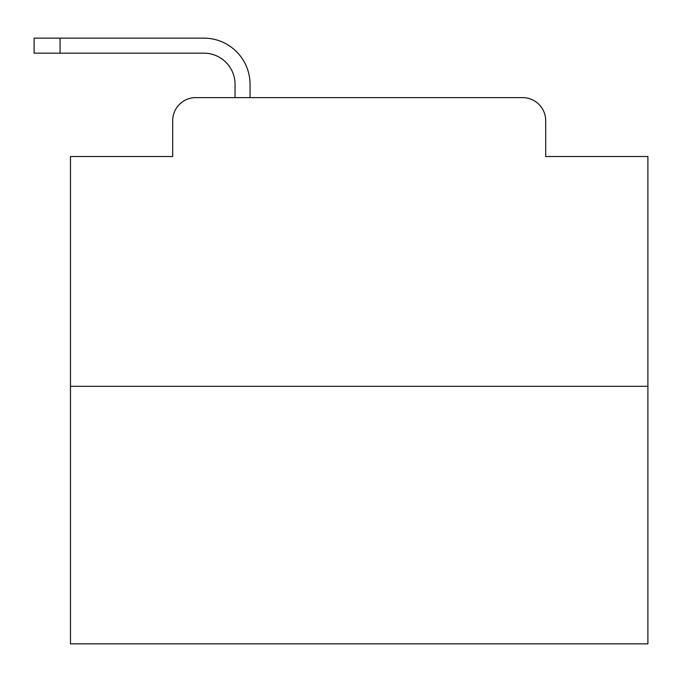 <?xml version="1.0" encoding="UTF-8"?>
<svg xmlns="http://www.w3.org/2000/svg" width="682" height="682" viewBox="0 0 682 682"><rect width="100%" height="100%" fill="white"/><g stroke="black" fill="none" stroke-linecap="round" stroke-linejoin="round"><path stroke-width="1.02" d="M172.682 120.714L172.682 156.51L172.682 120.714A23.094 23.094 0 0 1 195.777 97.62L235.043 97.62L235.043 84.338A31.184 31.184 0 0 0 203.858 53.153L34.1 53.153L34.1 38.141L203.858 38.141A46.197 46.197 0 0 1 250.055 84.338L250.055 97.62L269.109 97.62M647.9 386.327L70.476 386.327L70.476 643.859L647.9 643.859L647.9 156.51L545.694 156.51L545.694 120.714A23.094 23.094 0 0 0 522.6 97.62L195.777 97.62M70.476 386.327L70.476 156.51L172.682 156.51M449.268 97.62L522.6 97.62M545.694 156.51L545.694 120.714M235.043 84.338A31.184 31.184 0 0 0 203.858 53.153A31.184 31.184 0 0 1 235.043 84.338A31.184 31.184 0 0 0 203.858 53.153A31.184 31.184 0 0 1 235.043 84.338A31.184 31.184 0 0 0 203.858 53.153A31.184 31.184 0 0 1 235.043 84.338A31.184 31.184 0 0 0 203.858 53.153A31.184 31.184 0 0 1 235.043 84.338A31.184 31.184 0 0 0 203.858 53.153A31.184 31.184 0 0 1 235.043 84.338A31.184 31.184 0 0 0 203.858 53.153A31.184 31.184 0 0 1 235.043 84.338A31.184 31.184 0 0 0 203.858 53.153A31.184 31.184 0 0 1 235.043 84.338A31.184 31.184 0 0 0 203.858 53.153A31.184 31.184 0 0 1 235.043 84.338A31.184 31.184 0 0 0 203.858 53.153A31.184 31.184 0 0 1 235.043 84.338A31.184 31.184 0 0 0 203.858 53.153A31.184 31.184 0 0 1 235.043 84.338A31.184 31.184 0 0 0 203.858 53.153A31.184 31.184 0 0 1 235.043 84.338A31.184 31.184 0 0 0 203.858 53.153A31.184 31.184 0 0 1 235.043 84.338A31.184 31.184 0 0 0 203.858 53.153A31.184 31.184 0 0 1 235.043 84.338A31.184 31.184 0 0 0 203.858 53.153A31.184 31.184 0 0 1 235.043 84.338A31.184 31.184 0 0 0 203.858 53.153A31.184 31.184 0 0 1 235.043 84.338A31.184 31.184 0 0 0 203.858 53.153A31.184 31.184 0 0 1 235.043 84.338M60.084 38.141L203.858 38.141L60.084 38.141L203.858 38.141L60.084 38.141L203.858 38.141L60.084 38.141L203.858 38.141L60.084 38.141L203.858 38.141L60.084 38.141L203.858 38.141L60.084 38.141L203.858 38.141L60.084 38.141L203.858 38.141L60.084 38.141L203.858 38.141L60.084 38.141L203.858 38.141L60.084 38.141L203.858 38.141L60.084 38.141L203.858 38.141L60.084 38.141L203.858 38.141L60.084 38.141L203.858 38.141L60.084 38.141L203.858 38.141L60.084 38.141L203.858 38.141L60.084 38.141L60.084 53.153"/></g></svg>
